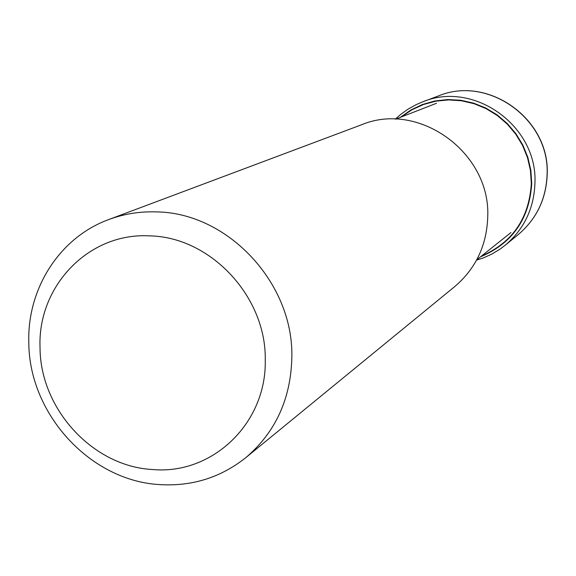 <?xml version="1.0" encoding="UTF-8"?>
<svg xmlns="http://www.w3.org/2000/svg" width="576" height="576" viewBox="0 0 576 576"><rect width="100%" height="100%" fill="white"/><g stroke="black" fill="none" stroke-linecap="round" stroke-linejoin="round"><path stroke-width="0.86" d="M481.414 256.118C512.474 242.532 529.106 218.362 531.317 183.614L530.453 170.518L527.508 157.687L522.562 145.447L515.736 134.143L507.226 124.063L497.246 115.481L486.079 108.626L474.012 103.673L461.376 100.75L448.502 99.914L435.73 101.196L423.403 104.537L411.826 109.85L401.299 116.978M149.609 235.886C88.783 232.286 37.454 286.121 40.032 347.616C40.162 409.025 92.93 466.538 152.546 469.519C212.119 475.078 266.731 423.454 265.255 359.914C266.378 296.546 210.326 236.815 149.609 235.886M291.859 356.803C293.335 282.643 227.57 212.738 156.55 211.896C139.896 211.334 123.948 213.89 108.706 219.571C59.623 237.478 27.137 288.605 28.8 342.583C29.03 414.079 90.317 480.967 159.84 484.603C192.06 486.533 220.716 477.554 245.794 457.661C275.659 432.194 291.017 398.57 291.859 356.803M108.706 219.571L361.541 124.776C418.745 100.706 490.702 152.546 487.742 216.814C486.785 245.376 475.776 268.639 454.709 286.596L245.794 457.661M547.099 174.391C546.178 198.9 536.602 218.923 518.364 234.475C536.674 218.851 546.286 198.778 547.2 174.254C549.965 119.196 488.347 75.074 438.574 95.89C488.138 75.103 549.864 119.282 547.099 174.391M476.532 260.186L483.178 257.983L491.688 254.16L499.702 249.358L505.318 245.153C524.138 229.111 534.017 208.418 534.946 183.082C537.761 126.086 473.933 80.345 422.784 101.808L416.333 104.558L408.154 109.08L400.572 114.516L395.33 119.153M400.284 117.374L410.818 110.023L422.446 104.508L434.858 100.98L447.746 99.547L460.757 100.26L473.551 103.111L485.777 108.022L497.11 114.876L507.24 123.487L515.887 133.632L522.821 145.037L527.854 157.392L530.849 170.359L531.727 183.593C529.423 218.966 512.366 243.374 480.564 256.802M505.318 245.153L518.364 234.475M422.784 101.808L438.574 95.89M476.705 259.877L510.934 232.56M395.683 119.167L436.5 103.277"/></g></svg>
